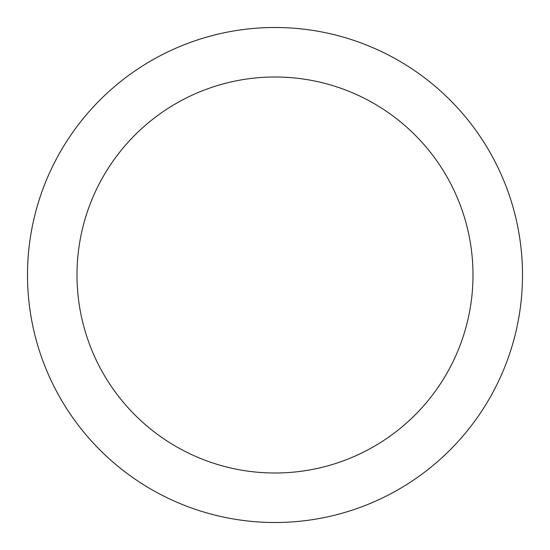 <?xml version="1.0" encoding="UTF-8"?>
<svg xmlns="http://www.w3.org/2000/svg" width="550" height="550" viewBox="0 0 550 550"><rect width="100%" height="100%" fill="white"/><g stroke="black" fill="none" stroke-linecap="round" stroke-linejoin="round"><path stroke-width="0.82" d="M275 27.5A247.5 247.5 0 0 1 489.342 398.75A247.5 247.5 0 0 1 60.658 398.75A247.5 247.5 0 0 1 275 27.5M275 77A198 198 0 0 1 446.476 374A198 198 0 0 1 103.524 374A198 198 0 0 1 275 77"/></g></svg>
